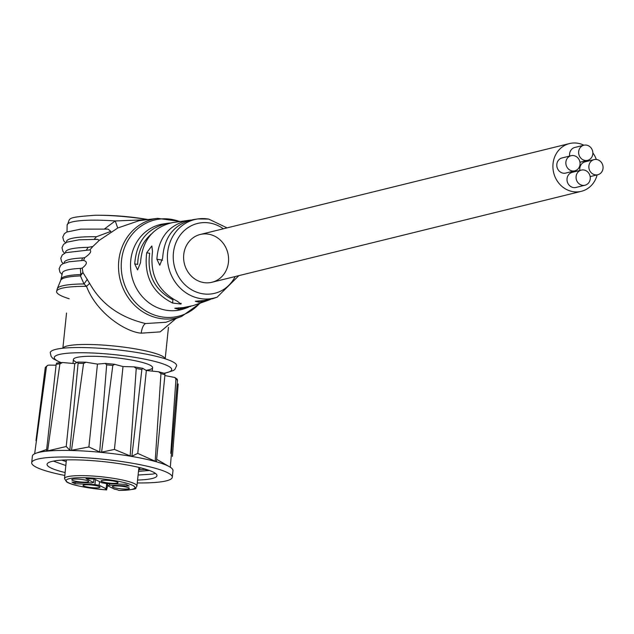<?xml version="1.0" encoding="UTF-8"?>
<svg xmlns="http://www.w3.org/2000/svg" width="634" height="634" viewBox="0 0 634 634"><rect width="100%" height="100%" fill="white"/><g stroke="black" fill="none" stroke-linecap="round" stroke-linejoin="round"><path stroke-width="0.95" d="M145.994 370.296A39.807 6.086 -174.1 0 0 149.172 369.725A39.807 6.086 -174.1 0 0 152.588 367.672A39.807 6.086 -174.1 0 0 121.538 358.464A39.807 6.086 -174.1 0 0 76.817 357.441A39.807 6.086 -174.1 0 0 73.393 359.486A39.807 6.086 -174.1 0 0 76.92 362.466M190.739 306.365L178.4 309.273L174.802 308.259L183.281 307.593L193.188 305.596L208.007 300.373L198.886 302.228L195.28 301.253L203.768 300.548L212.81 298.669L217.169 297.132A40.433 36.748 -103.8 0 1 200.265 298.559A40.433 36.748 -103.8 0 1 167.416 258.315A40.433 36.748 -103.8 0 1 197.919 218.928A40.433 36.748 -103.8 0 1 208.475 219.071M210.369 299.43L208.007 300.373M170.261 223.009L167.741 223.287C147.405 227.899 136.397 241.435 134.725 263.91L137.578 269.925L140.526 262.682C142.167 240.452 152.897 227.083 172.694 222.574L190.858 220.038M134.725 263.91L137.689 264.402C137.943 251.841 142.507 241.705 151.391 233.978M188.346 220.315C168.882 224.737 158.397 237.71 156.883 259.235L159.776 265.218L162.653 258.014C164.135 236.736 174.35 223.929 193.291 219.594L197.919 218.928L208.697 219.071L227.043 227.883M183.749 254.575A24.599 22.364 -103.8 0 1 200.225 234.485A24.599 22.364 -103.8 0 1 208.61 234.192A24.599 22.364 -103.8 0 1 228.541 257.586A24.599 22.364 -103.8 0 1 211.986 282.257A24.599 22.364 -103.8 0 1 183.749 254.575M181.205 303.678L180.904 304.058L172.599 303.028C152.445 292.813 143.823 276.059 146.716 252.776L151.843 245.937L152.501 251.555C149.624 274.514 157.945 291.117 177.48 301.348L180.904 304.058L180.983 303.258M172.599 303.028L172.931 299.787C154.577 290.103 146.826 274.593 149.679 253.267L146.716 252.776M188.369 307.3L184.47 308.679A43.833 39.847 -103.8 0 1 131.904 276.654A43.833 39.847 -103.8 0 1 163.596 223.889L167.741 223.287M200.439 303.044L181.704 316.39L165.918 322.278L145.543 323.538C119.794 317.365 101.163 303.979 89.656 283.382L82.943 272.572L80.439 275.917A60.595 9.272 -174.1 0 0 60.745 280.268L62.417 272.889A59.636 9.122 5.9 0 1 80.375 268.396L80.787 274.514L82.943 272.572L82.23 268.103L80.375 268.396M81.659 260.614L82.555 257.967A58.899 9.011 -174.1 0 0 64.232 262.484L64.129 263.142M82.23 268.103C87.246 264.148 87.674 261.58 83.522 260.416L69.019 261.763L62.925 263.704L60.666 265.384L59.12 268.729L59.945 272.232L62.077 274.57M82.555 257.967L84.734 257.642L83.522 260.416M86.454 249.994L88.126 247.331A58.597 8.963 -174.1 0 0 65.611 252.023L65.524 252.768M63.162 263.578L61.649 261.802L60.785 258.22L62.338 254.892L65.77 252.665L89.885 249.891C91.867 251.341 90.155 253.933 84.734 257.642M88.126 247.331L92.826 246.515L89.885 249.891M66.491 242.346L66.546 241.514A58.748 8.987 -174.1 0 1 96.447 236.736L110.855 231.378L108.034 229.112L104.444 228.969L115.222 220.957L146.517 219.736M96.447 236.736L94.117 239.375L97.525 239.367L99.38 240.27L92.826 246.515M181.704 316.39A50.768 46.147 -103.8 0 1 159.768 318.426A50.768 46.147 -103.8 0 1 118.518 267.493A50.768 46.147 -103.8 0 1 157.565 218.342L139.108 220.672L117.726 228.002L115.222 220.957A59.858 9.161 5.9 0 0 67.125 225.133L67.022 231.87M99.38 240.27L117.924 227.899M176.046 318.498L160.172 331.891L141.184 333.167C126.245 332.073 96.994 313.846 86.501 286.346A63.511 9.716 -174.1 0 0 56.592 291.474A63.511 9.716 -174.1 0 0 69.169 298.749M89.656 283.382L86.501 286.346L84.021 283.953L87.318 279.325M61.118 279.087A60.293 9.225 5.9 0 1 80.787 274.514A8.947 6.039 87.8 0 1 80.439 275.917L84.021 283.953A63.154 9.661 -174.1 0 0 57.314 288.621L56.592 291.474M65.12 472.56A55.237 8.448 5.9 0 1 47.051 464.302A55.237 8.448 5.9 0 1 51.798 461.465A55.237 8.448 5.9 0 1 107.74 462.115A55.237 8.448 5.9 0 1 155.75 473.638A55.237 8.448 5.9 0 1 156.947 475.659A55.237 8.448 5.9 0 1 137.57 480.049M155.433 473.392L152.651 474.105L138.109 475.024M65.817 465.514L53.335 461.124M56.719 363.068L56.18 364.265L46.48 451.028A69.946 10.699 -174.1 0 1 47.613 450.901L59.881 363.876L62.536 362.521L74.78 363.615L77.768 362.038L86.05 362.236L97.462 364.09L105.482 363.401L114.413 364.265L123.004 366.547L134.131 366.864L142.626 368.283L146.343 370.51L158.619 371.77L164.816 373.466L164.943 374.742A67.545 10.334 5.9 0 0 160.957 373.608L155.187 461.259A69.946 10.699 -174.1 0 1 156.408 461.607L164.943 374.742M56.18 364.265A67.545 10.334 5.9 0 1 59.881 363.876M77.665 362.062L78.085 363.33A67.545 10.334 5.9 0 1 83.553 363.44L86.05 362.236M78.085 363.33L69.827 450.235A69.946 10.699 -174.1 0 1 71.515 450.267L83.553 363.44M56.719 363.06L62.536 362.521M105.236 363.401L106.655 364.843A67.545 10.334 5.9 0 1 112.812 365.438L114.675 364.312M106.655 364.843L99.689 451.979A69.946 10.699 -174.1 0 1 101.591 452.161L112.812 365.438M134.131 366.864L136.231 368.512A67.545 10.334 5.9 0 1 141.865 369.471L142.753 368.33M136.231 368.512L130.152 455.917A69.946 10.699 -174.1 0 1 131.888 456.211L141.865 369.471M175.935 379.124A67.545 10.334 5.9 0 1 177.48 380.202L177.044 379.029L174.818 377.492L175.935 379.124L170.776 453.35M170.3 467.29L177.48 380.202M158.619 371.77L160.957 373.608M178.194 383.958L172.408 456.369M164.864 375.542L174.818 377.492M47.566 365.382L45.283 367.474A67.545 10.334 5.9 0 1 46.472 366.658L47.566 365.382L48.802 365.105L56.077 365.192M45.283 367.474L35.98 440.654M34.632 453.936L46.472 366.658M64.826 475.46A70.675 10.81 5.9 0 1 31.7 462.717L32.382 456.123A70.675 10.81 5.9 0 1 36.178 453.151A70.675 10.81 5.9 0 1 38.452 452.486A70.675 10.81 5.9 0 1 106.892 452.961A70.675 10.81 5.9 0 1 169.864 466.965A70.675 10.81 5.9 0 1 172.979 470.65L172.297 477.251A70.675 10.81 5.9 0 1 137.261 482.942M31.7 462.717A70.675 10.81 5.9 0 1 37.771 459.079A70.675 10.81 5.9 0 1 117.163 460.902A70.675 10.81 5.9 0 1 172.297 477.251M36.178 453.151L46.647 449.498M148.063 470.697L145.099 469.422M140.241 467.876L138.584 470.594M156.638 459.309L169.864 466.965M131.888 456.211L137.776 453.389L146.343 370.51M137.776 453.389L155.187 461.259M101.591 452.161L114.437 449.435L123.004 366.547M114.437 449.435L130.152 455.917M71.515 450.267L88.895 446.97L97.462 364.09M88.895 446.97L99.689 451.979M47.613 450.901L66.221 446.502L74.78 363.615M66.221 446.502L69.827 450.235M146.01 469.334L138.672 469.731M149.355 470.452L138.497 471.379M66.205 461.623L61.831 460.133M117.837 485.977A8.496 1.3 -174.1 0 0 112.535 486.436A8.496 1.3 -174.1 0 0 120.737 488.798A8.496 1.3 -174.1 0 0 129.241 488.164A8.496 1.3 -174.1 0 0 117.837 485.977M88.459 484.756A8.496 1.3 -174.1 0 0 83.157 485.216A8.496 1.3 -174.1 0 0 91.359 487.578A8.496 1.3 -174.1 0 0 99.863 486.944A8.496 1.3 -174.1 0 0 88.459 484.756M72.324 480.279A8.496 1.3 -174.1 0 0 82.333 482.086A8.496 1.3 -174.1 0 0 88.594 481.269A8.496 1.3 -174.1 0 0 80.352 479.312A8.496 1.3 -174.1 0 0 71.888 479.542A8.496 1.3 -174.1 0 0 72.324 480.279M101.702 481.499A8.496 1.3 -174.1 0 0 111.711 483.306A8.496 1.3 -174.1 0 0 117.964 482.49A8.496 1.3 -174.1 0 0 109.73 480.532A8.496 1.3 -174.1 0 0 101.266 480.762A8.496 1.3 -174.1 0 0 101.702 481.499M109.484 483.687L109.333 485.153A8.947 1.371 -174.1 0 1 107.455 485.62L114.429 489.131A6.633 1.014 -174.1 0 1 118.178 490.09L118.93 490.431C131.642 489.789 137.221 489.012 135.668 488.101L136.928 486.048A36.4 5.571 5.9 0 0 87.754 475.769A36.4 5.571 5.9 0 0 64.517 478.559L66.554 481.856C71.42 485.081 84.766 487.776 106.591 489.924L107.637 485.707M118.812 490.407A34.608 5.294 5.9 0 0 120.452 481.721A34.608 5.294 5.9 0 0 66.95 479.494A34.608 5.294 5.9 0 0 106.488 489.892L105.862 489.583L105.941 488.822M107.455 485.62L107.669 483.615M93.99 478.995L93.626 482.49L86.026 478.662L94.331 479.003L101.939 482.839A8.947 1.371 -174.1 0 1 106.147 483.552L125.952 484.376L129.138 485.977L109.333 485.153M93.626 482.49A8.947 1.371 -174.1 0 0 91.756 482.949L71.943 482.125L75.137 483.734L75.287 482.268M95.457 479.573L94.941 484.558L75.137 483.734M94.941 484.558A8.947 1.371 -174.1 0 0 99.15 485.272L99.53 481.618M106.678 483.568L106.124 488.782L99.15 485.272M106.124 488.782A6.633 1.014 -174.1 0 0 105.426 489.155A6.633 1.014 -174.1 0 0 105.862 489.583M588.732 173.098A7.782 7.077 76.2 0 0 581.307 170.102A7.782 7.077 76.2 0 0 577.614 182.22A7.782 7.077 76.2 0 0 585.031 185.215A7.782 7.077 76.2 0 0 588.732 173.098M581.307 170.102L572.256 172.329A7.782 7.077 76.2 0 0 568.555 184.446A7.782 7.077 76.2 0 0 575.981 187.442L585.031 185.215M577.4 169.532A7.782 7.077 76.2 0 0 579.31 160.077A7.782 7.077 76.2 0 0 571.099 155.71A7.782 7.077 76.2 0 0 568.516 157.01A7.782 7.077 76.2 0 0 566.614 166.465A7.782 7.077 76.2 0 0 574.816 170.823A7.782 7.077 76.2 0 0 577.4 169.532M571.099 155.71L562.049 157.937A7.782 7.077 76.2 0 0 559.465 159.237A7.782 7.077 76.2 0 0 557.563 168.692A7.782 7.077 76.2 0 0 565.766 173.058L574.816 170.823M580.181 157.343A7.782 7.077 76.2 0 0 587.599 160.339A7.782 7.077 76.2 0 0 591.3 148.221A7.782 7.077 76.2 0 0 583.882 145.226A7.782 7.077 76.2 0 0 580.181 157.343M583.882 145.226L574.832 147.453A7.782 7.077 76.2 0 0 569.689 156.059M600.398 173.431A7.782 7.077 76.2 0 0 602.3 163.976A7.782 7.077 76.2 0 0 594.09 159.617A7.782 7.077 76.2 0 0 591.514 160.917A7.782 7.077 76.2 0 0 589.604 170.364A7.782 7.077 76.2 0 0 597.814 174.73A7.782 7.077 76.2 0 0 600.398 173.431M594.09 159.617L585.039 161.844A7.782 7.077 76.2 0 0 579.896 170.451M583.906 145.218A24.599 22.364 76.2 0 0 569.522 143.561A24.599 22.364 76.2 0 0 561.359 147.667A24.599 22.364 76.2 0 0 555.336 177.544A24.599 22.364 76.2 0 0 581.283 191.333A24.599 22.364 76.2 0 0 597.117 174.905M596.325 159.467A24.599 22.364 76.2 0 0 592.853 152.857M61.07 362.585A59.041 9.034 5.9 0 1 59.334 354.477A59.041 9.034 5.9 0 1 139.52 358.155A59.041 9.034 5.9 0 1 164.024 373.228M178.55 307.831L178.4 309.273M199.028 300.825L198.886 302.228M156.883 259.235L162.55 260.178M235.151 276.559A35.964 32.691 -103.8 0 1 194.44 291.244A35.964 32.691 -103.8 0 1 174.144 248.449A35.964 32.691 -103.8 0 1 209.759 223.033A35.964 32.691 -103.8 0 1 223.366 228.787M199.773 303.274A49.579 45.069 -103.8 0 1 161.527 316.857A49.579 45.069 -103.8 0 1 121.506 260.471A49.579 45.069 -103.8 0 1 171.6 219.38A49.579 45.069 -103.8 0 1 179.66 221.567M147.754 219.578A55.53 8.496 -174.1 0 0 95.243 215.251A294.263 294.263 0 0 1 148.047 219.546M141.184 333.167C141.921 328.016 143.371 324.806 145.543 323.538M60.602 362.632L53.058 358.646L51.156 356.474L50.268 352.655A63.511 9.716 5.9 0 1 55.729 349.389A63.511 9.716 5.9 0 1 121.031 350.253A63.511 9.716 5.9 0 1 175.634 363.726A63.511 9.716 5.9 0 1 176.624 365.715L175 369.242L173.526 370.494L164.468 373.363M165.133 358.781A51.441 7.87 -174.1 0 0 114.77 346.077A51.441 7.87 -174.1 0 0 62.94 348.217M77.855 362.062A65.754 10.057 5.9 0 1 85.273 362.212M105.704 363.44A65.754 10.057 5.9 0 1 114.168 364.257M134.836 366.975A65.754 10.057 5.9 0 1 142.499 368.283M217.169 297.132L238.828 275.655M65.571 242.806L63.646 240.682L62.782 237.092L64.335 233.764L66.602 232.084L80.74 229.136L108.034 229.112M64.589 253.22L62.877 251.27L62.005 247.688L63.551 244.359L66.966 242.14L79.084 239.811L97.525 239.367M67.125 225.133C71.111 218.112 64.01 217.549 95.243 215.251M157.565 218.342L180.357 221.464M60.745 280.268L57.314 288.621M62.869 348.224L66.538 313.006M168.454 327.31L165.197 358.804M136.928 486.048L138.925 467.416M64.517 478.559L66.38 459.919M73.393 359.486L72.981 363.456M152.588 367.672L152.231 371.112M587.599 160.339L579.959 162.225M597.814 174.73L590.175 176.609M211.986 282.257L581.283 191.333M200.225 234.485L569.522 143.561"/></g></svg>
